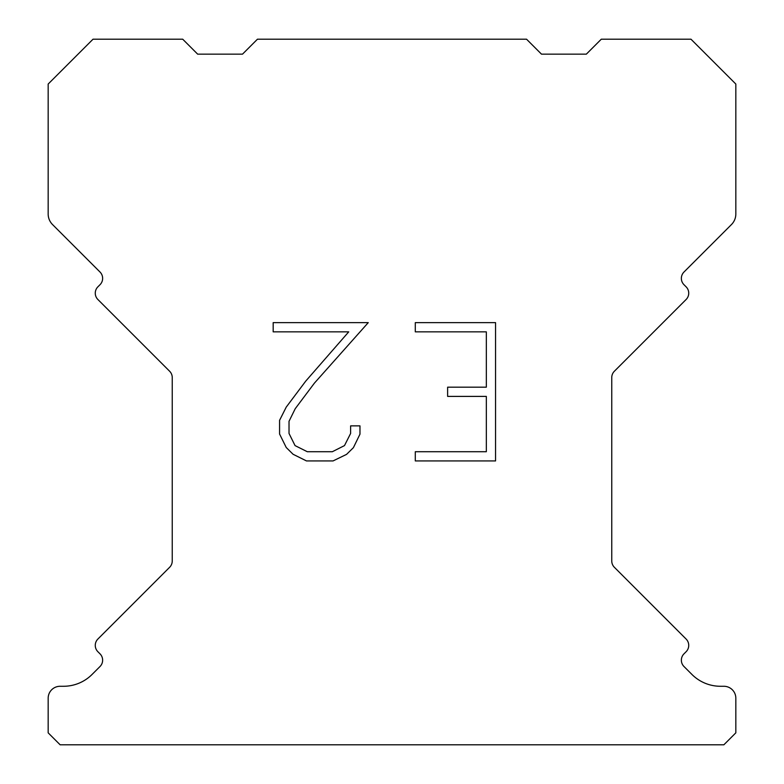 <?xml version="1.0" encoding="UTF-8"?>
<svg xmlns="http://www.w3.org/2000/svg" width="784" height="784" viewBox="0 0 784 784"><rect width="100%" height="100%" fill="white"/><g stroke="black" fill="none" stroke-linecap="round" stroke-linejoin="round"><path stroke-width="1.18" d="M486.335 451.721L486.335 396.4L447.625 396.4L447.625 387.178L486.335 387.178L486.335 331.857L415.295 331.857L415.295 322.636L495.557 322.636L495.557 460.933L415.295 460.933L415.295 451.721L486.335 451.721M359.974 425.869L359.974 434.16L353.398 447.664L346.557 454.377L333.053 460.933L306.495 460.933L293.079 454.269L286.238 447.517L279.574 434.022L279.574 420.332L286.238 407.102L305.77 381.083L348.723 331.857L273.175 331.857L273.175 322.636L368.255 322.636L314.413 383.121L295.235 408.689L289.022 421.302L289.022 433.444L295.058 445.606L307.299 451.721L332.338 451.721L344.49 445.586L350.615 433.444L350.615 425.869L359.974 425.869M257.456 39.2L526.544 39.2L541.489 54.145L586.344 54.145L601.289 39.2L690.978 39.2L735.833 84.045L735.833 213.993A14.945 14.945 0 0 1 731.452 224.567L683.991 272.019A8.967 8.967 0 0 0 683.991 284.71L686.108 286.826A8.967 8.967 0 0 1 686.108 299.508L614.382 371.234A8.967 8.967 0 0 0 611.755 377.574L611.755 560.962A8.967 8.967 0 0 0 614.382 567.302L686.108 639.038A8.967 8.967 0 0 1 686.108 651.72L683.991 653.836A8.967 8.967 0 0 0 683.991 666.518L691.929 674.446A40.366 40.366 0 0 0 720.467 686.274L723.867 686.274A11.956 11.956 0 0 1 735.833 698.23L735.833 732.844L723.867 744.8L60.133 744.8L48.167 732.844L48.167 698.23A11.956 11.956 0 0 1 60.133 686.274L63.533 686.274A40.366 40.366 0 0 0 92.071 674.446L100.009 666.518A8.967 8.967 0 0 0 100.009 653.836L97.892 651.72A8.967 8.967 0 0 1 97.892 639.038L169.618 567.302A8.967 8.967 0 0 0 172.245 560.962L172.245 377.574A8.967 8.967 0 0 0 169.618 371.234L97.892 299.508A8.967 8.967 0 0 1 97.892 286.826L100.009 284.71A8.967 8.967 0 0 0 100.009 272.019L52.548 224.567A14.945 14.945 0 0 1 48.167 213.993L48.167 84.045L93.022 39.2L182.711 39.2L197.656 54.145L242.511 54.145L257.456 39.2"/></g></svg>
